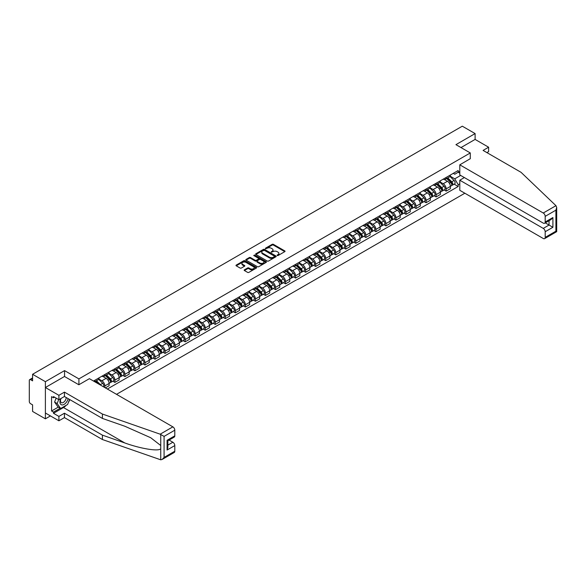 <?xml version="1.0" encoding="UTF-8"?>
<svg xmlns="http://www.w3.org/2000/svg" width="586" height="586" viewBox="0 0 586 586"><rect width="100%" height="100%" fill="white"/><g stroke="black" fill="none" stroke-linecap="round" stroke-linejoin="round"><path stroke-width="0.88" d="M277.193 255.525L278.072 255.525L284.789 251.65A0.894 0.513 0 0 0 285.045 251.284A0.894 0.513 0 0 0 284.789 250.918L273.413 244.355A0.894 0.513 0 0 0 272.153 244.355L265.443 248.23L265.443 248.742L267.194 248.237A2.857 1.648 0 0 1 271.237 248.237L272.182 248.786A2.857 1.648 0 0 1 273.025 249.951A2.857 1.648 0 0 1 272.182 251.123L271.318 252.134L273.069 251.628A2.857 1.648 0 0 1 277.112 251.628L278.057 252.178A2.857 1.648 0 0 1 278.899 253.342A2.857 1.648 0 0 1 278.057 254.514L277.193 255.525L277.193 255.013M244.428 269.809A0.894 0.513 0 0 0 244.164 270.175A0.894 0.513 0 0 0 244.428 270.542L247.614 272.38A0.894 0.513 0 0 0 248.874 272.38L256.331 268.08A0.894 0.513 0 0 0 256.595 267.714A0.894 0.513 0 0 0 256.331 267.348L244.963 260.785A0.894 0.513 0 0 0 243.695 260.785L236.246 265.084A0.894 0.513 0 0 0 235.982 265.451A0.894 0.513 0 0 0 236.246 265.817L240.099 268.044A0.894 0.513 0 0 0 241.359 268.044L244.552 266.198A0.894 0.513 0 0 0 244.816 265.832A0.894 0.513 0 0 0 244.552 265.473L242.641 264.367A2.388 1.377 0 0 1 241.937 263.392A2.388 1.377 0 0 1 243.417 262.118A2.388 1.377 0 0 1 246.017 262.418L253.504 266.74A2.388 1.377 0 0 1 254.207 267.714A2.388 1.377 0 0 1 252.727 268.989A2.388 1.377 0 0 1 250.127 268.688L248.874 267.97A0.894 0.513 0 0 0 247.614 267.97L244.428 269.809L244.428 270.542L247.614 268.71L247.614 267.97M78.912 378.893L64.563 370.608L45.386 381.676L32.582 374.286L462.303 126.188L475.107 133.579L455.937 144.654L470.287 152.939L78.912 378.893L78.912 384.724M267.26 261.041A0.894 0.513 0 0 0 268.52 261.041L275.977 256.734A0.894 0.513 0 0 0 276.233 256.368A0.894 0.513 0 0 0 275.977 256.009L264.608 249.446A0.894 0.513 0 0 0 263.341 249.446L255.892 253.745A0.894 0.513 0 0 0 255.628 254.112A0.894 0.513 0 0 0 255.892 254.478L267.26 261.041M253.958 255.657L266.139 262.411L258.697 266.711A0.894 0.513 0 0 1 257.437 266.711L246.069 260.147L249.255 258.316L249.255 257.576L246.069 259.415A0.894 0.513 0 0 0 245.805 259.781A0.894 0.513 0 0 0 246.069 260.147L246.069 259.415M249.255 258.316A0.894 0.513 0 0 1 250.522 258.316L250.522 257.576A0.894 0.513 0 0 0 249.255 257.576M250.522 257.576L255.13 260.235A0.894 0.513 0 0 0 256.397 260.235L258.507 259.012A0.894 0.513 0 0 0 258.77 258.653A0.894 0.513 0 0 0 258.507 258.287L253.709 255.511L254.595 255.005L266.154 261.678A0.894 0.513 0 0 1 266.418 262.045A0.894 0.513 0 0 1 266.154 262.403L266.154 261.678M45.386 381.676L45.386 418.829L32.582 411.438L32.582 404.86L30.589 403.71A1.817 1.047 -120 0 1 29.3 401.483L29.3 380.453A1.817 1.047 -120 0 1 29.674 379.618L32.582 377.941M116.526 394.327L464.845 193.226M45.386 418.829L50.44 415.913M32.582 374.286L32.582 380.863L30.589 379.713A1.817 1.047 -120 0 0 29.674 379.618M486.885 152.602L488.621 151.598L488.621 147.218L475.107 139.417L475.107 133.579M446.151 177.455A4.183 2.417 60 0 1 445.287 179.338L449.535 176.884A4.183 2.417 -120 0 0 450.4 175.009M440.123 181.968L443.192 183.733A4.183 2.417 60 0 1 446.151 188.86L450.4 186.414A4.183 2.417 -120 0 0 447.44 181.286L444.4 179.528M450.4 186.414L450.4 188.677L446.151 191.131L444.115 189.952M445.287 179.338A4.183 2.417 60 0 1 443.228 179.148M446.151 188.86L446.151 191.131M436.116 183.25A4.183 2.417 60 0 1 435.244 185.132L439.493 182.678A4.183 2.417 -120 0 0 440.364 180.803M434.08 195.746L436.116 196.925L440.364 194.471L440.364 192.208A4.183 2.417 -120 0 0 437.405 187.081L434.365 185.323M435.244 185.132A4.183 2.417 60 0 1 433.186 184.942M430.087 187.762L433.157 189.534A4.183 2.417 60 0 1 436.116 194.662L436.116 196.925M426.073 189.051A4.183 2.417 60 0 1 425.209 190.926L429.457 188.472A4.183 2.417 -120 0 0 430.322 186.597M424.037 201.547L426.073 202.719L430.322 200.266L430.322 198.002A4.183 2.417 -120 0 0 427.362 192.875L424.323 191.124M425.209 190.926A4.183 2.417 60 0 1 423.151 190.736M420.052 193.556L423.114 195.328A4.183 2.417 60 0 1 426.073 200.456L426.073 202.719M416.038 194.845A4.183 2.417 60 0 1 415.174 196.72L419.415 194.274A4.183 2.417 -120 0 0 420.287 192.391M414.002 207.341L416.038 208.513L420.287 206.067L420.287 203.796A4.183 2.417 -120 0 0 417.327 198.669L414.287 196.918M415.174 196.72A4.183 2.417 60 0 1 413.108 196.537M410.01 199.35L413.079 201.123A4.183 2.417 60 0 1 416.038 206.25L416.038 208.513M405.995 200.639A4.183 2.417 60 0 1 405.131 202.522L409.38 200.068A4.183 2.417 -120 0 0 410.244 198.185M403.966 213.136L406.003 214.315L410.244 211.861L410.244 209.59A4.183 2.417 -120 0 0 407.285 204.47L404.245 202.712M405.131 202.522A4.183 2.417 60 0 1 403.073 202.331M399.974 205.151L403.036 206.917A4.183 2.417 60 0 1 406.003 212.044L406.003 214.315M395.96 206.433A4.183 2.417 60 0 1 395.096 208.316L399.344 205.862A4.183 2.417 -120 0 0 400.209 203.987M393.924 218.93L395.96 220.109L400.209 217.655L400.209 215.392A4.183 2.417 -120 0 0 397.249 210.264L394.21 208.506M395.096 208.316A4.183 2.417 60 0 1 393.03 208.125M389.932 210.945L393.001 212.711A4.183 2.417 60 0 1 395.96 217.838L395.96 220.109M385.925 212.235A4.183 2.417 60 0 1 385.053 214.11L389.302 211.656A4.183 2.417 -120 0 0 390.166 209.781M383.889 224.731L385.925 225.903L390.166 223.449L390.166 221.186A4.183 2.417 -120 0 0 387.207 216.058L384.167 214.3M385.053 214.11A4.183 2.417 60 0 1 382.995 213.919M379.896 216.739L382.966 218.512A4.183 2.417 60 0 1 385.925 223.64L385.925 225.903M375.882 218.029A4.183 2.417 60 0 1 375.018 219.904L379.267 217.457A4.183 2.417 -120 0 0 380.131 215.575M373.846 230.525L375.882 231.697L380.131 229.243L380.131 226.98A4.183 2.417 -120 0 0 377.172 221.852L374.132 220.102M375.018 219.904A4.183 2.417 60 0 1 372.96 219.721M369.854 222.534L372.923 224.306A4.183 2.417 60 0 1 375.882 229.434L375.882 231.697M365.847 223.823A4.183 2.417 60 0 1 364.975 225.705L369.224 223.251A4.183 2.417 -120 0 0 370.096 221.369M363.811 236.319L365.847 237.491L370.096 235.045L370.096 232.774A4.183 2.417 -120 0 0 367.129 227.646L364.089 225.896M364.975 225.705A4.183 2.417 60 0 1 362.917 225.515M359.819 228.328L362.888 230.1A4.183 2.417 60 0 1 365.847 235.228L365.847 237.491M355.805 229.617A4.183 2.417 60 0 1 354.94 231.499L359.189 229.045A4.183 2.417 -120 0 0 360.053 227.163M353.768 242.113L355.805 243.293L360.053 240.839L360.053 238.575A4.183 2.417 -120 0 0 357.094 233.448L354.054 231.69M354.94 231.499A4.183 2.417 60 0 1 352.882 231.309M349.776 234.129L352.845 235.894A4.183 2.417 60 0 1 355.805 241.022L355.805 243.293M345.769 235.411A4.183 2.417 60 0 1 344.905 237.293L349.146 234.84A4.183 2.417 -120 0 0 350.018 232.964M343.733 247.907L345.769 249.087L350.018 246.633L350.018 244.369A4.183 2.417 -120 0 0 347.059 239.242L344.019 237.484M344.905 237.293A4.183 2.417 60 0 1 342.839 237.103M339.741 239.923L342.81 241.696A4.183 2.417 60 0 1 345.769 246.816L345.769 249.087M335.727 241.212A4.183 2.417 60 0 1 334.862 243.087L339.111 240.634A4.183 2.417 -120 0 0 339.975 238.758M333.69 253.709L335.727 254.881L339.975 252.427L339.975 250.163A4.183 2.417 -120 0 0 337.016 245.036L333.976 243.278M334.862 243.087A4.183 2.417 60 0 1 332.804 242.897M329.706 245.717L332.767 247.49A4.183 2.417 60 0 1 335.727 252.617L335.727 254.881M325.691 247.006A4.183 2.417 60 0 1 324.827 248.882L329.068 246.435A4.183 2.417 -120 0 0 329.94 244.552M323.655 259.503L325.691 260.675L329.94 258.228L329.94 255.957A4.183 2.417 -120 0 0 326.981 250.83L323.941 249.079M324.827 248.882A4.183 2.417 60 0 1 322.761 248.698M319.663 251.511L322.732 253.284A4.183 2.417 60 0 1 325.691 258.411L325.691 260.675M315.656 252.8A4.183 2.417 60 0 1 314.785 254.683L319.033 252.229A4.183 2.417 -120 0 0 319.897 250.347M313.62 265.297L315.656 266.476L319.897 264.022L319.897 261.752A4.183 2.417 -120 0 0 316.938 256.624L313.898 254.873M314.785 254.683A4.183 2.417 60 0 1 312.726 254.492M309.628 257.305L312.69 259.078A4.183 2.417 60 0 1 315.656 264.205L315.656 266.476M305.614 258.594A4.183 2.417 60 0 1 304.749 260.477L308.998 258.023A4.183 2.417 -120 0 0 309.862 256.148M303.577 271.091L305.614 272.27L309.862 269.816L309.862 267.553A4.183 2.417 -120 0 0 306.903 262.425L303.863 260.667M304.749 260.477A4.183 2.417 60 0 1 302.684 260.287M299.585 263.107L302.654 264.872A4.183 2.417 60 0 1 305.614 270L305.614 272.27M295.578 264.389A4.183 2.417 60 0 1 294.707 266.271L298.955 263.817A4.183 2.417 -120 0 0 299.82 261.942M293.542 276.885L295.578 278.064L299.827 275.61L299.827 273.347A4.183 2.417 -120 0 0 296.86 268.22L293.82 266.462M294.707 266.271A4.183 2.417 60 0 1 292.648 266.081M289.55 268.901L292.619 270.673A4.183 2.417 60 0 1 295.578 275.801L295.578 278.064M285.536 270.19A4.183 2.417 60 0 1 284.671 272.065L288.92 269.611A4.183 2.417 -120 0 0 289.784 267.736M283.499 282.686L285.536 283.858L289.784 281.405L289.784 279.141A4.183 2.417 -120 0 0 286.825 274.014L283.785 272.263M284.671 272.065A4.183 2.417 60 0 1 282.613 271.875M279.507 274.695L282.577 276.467A4.183 2.417 60 0 1 285.536 281.595L285.536 283.858M275.501 275.984A4.183 2.417 60 0 1 274.629 277.859L278.877 275.413A4.183 2.417 -120 0 0 279.749 273.53M273.464 288.48L275.501 289.652L279.749 287.206L279.749 284.935A4.183 2.417 -120 0 0 276.79 279.808L273.75 278.057M274.629 277.859A4.183 2.417 60 0 1 272.571 277.676M269.472 280.489L272.541 282.262A4.183 2.417 60 0 1 275.501 287.389L275.501 289.652M265.458 281.778A4.183 2.417 60 0 1 264.594 283.661L268.842 281.207A4.183 2.417 -120 0 0 269.707 279.324M263.422 294.275L265.458 295.454L269.707 293L269.707 290.729A4.183 2.417 -120 0 0 266.747 285.609L263.707 283.851M264.594 283.661A4.183 2.417 60 0 1 262.535 283.47M259.437 286.29L262.499 288.056A4.183 2.417 60 0 1 265.458 293.183L265.458 295.454M255.423 287.572A4.183 2.417 60 0 1 254.558 289.455L258.8 287.001A4.183 2.417 -120 0 0 259.671 285.126M253.386 300.069L255.423 301.248L259.671 298.794L259.671 296.531A4.183 2.417 -120 0 0 256.712 291.403L253.672 289.645M254.558 289.455A4.183 2.417 60 0 1 252.493 289.264M249.394 292.084L252.463 293.85A4.183 2.417 60 0 1 255.423 298.977L255.423 301.248M245.388 293.374A4.183 2.417 60 0 1 244.516 295.249L248.764 292.795A4.183 2.417 -120 0 0 249.629 290.92M243.351 305.87L245.388 307.042L249.629 304.588L249.629 302.325A4.183 2.417 -120 0 0 246.669 297.197L243.63 295.439M244.516 295.249A4.183 2.417 60 0 1 242.458 295.058M239.359 297.878L242.421 299.651A4.183 2.417 60 0 1 245.388 304.779L245.388 307.042M235.345 299.168A4.183 2.417 60 0 1 234.481 301.043L238.729 298.596A4.183 2.417 -120 0 0 239.593 296.714M233.309 311.664L235.345 312.836L239.593 310.382L239.593 308.119A4.183 2.417 -120 0 0 236.634 302.991L233.594 301.241M234.481 301.043A4.183 2.417 60 0 1 232.415 300.86M229.316 303.673L232.386 305.445A4.183 2.417 60 0 1 235.345 310.573L235.345 312.836M225.31 304.962A4.183 2.417 60 0 1 224.438 306.844L228.686 304.39A4.183 2.417 -120 0 0 229.551 302.508M223.273 317.458L225.31 318.63L229.551 316.184L229.551 313.913A4.183 2.417 -120 0 0 226.592 308.785L223.552 307.035M224.438 306.844A4.183 2.417 60 0 1 222.38 306.654M219.281 309.467L222.35 311.239A4.183 2.417 60 0 1 225.31 316.367L225.31 318.63M215.267 310.756A4.183 2.417 60 0 1 214.403 312.638L218.651 310.184A4.183 2.417 -120 0 0 219.516 308.302M213.231 323.252L215.267 324.432L219.516 321.978L219.516 319.714A4.183 2.417 -120 0 0 216.556 314.587L213.516 312.829M214.403 312.638A4.183 2.417 60 0 1 212.344 312.448M209.239 315.268L212.308 317.033A4.183 2.417 60 0 1 215.267 322.161L215.267 324.432M205.232 316.55A4.183 2.417 60 0 1 204.36 318.432L208.609 315.979A4.183 2.417 -120 0 0 209.48 314.103M203.195 329.046L205.232 330.226L209.48 327.772L209.48 325.508A4.183 2.417 -120 0 0 206.514 320.381L203.474 318.623M204.36 318.432A4.183 2.417 60 0 1 202.302 318.242M199.203 321.062L202.273 322.835A4.183 2.417 60 0 1 205.232 327.955L205.232 330.226M195.189 322.351A4.183 2.417 60 0 1 194.325 324.226L198.573 321.773A4.183 2.417 -120 0 0 199.438 319.897M193.153 334.848L195.189 336.02L199.438 333.566L199.438 331.302A4.183 2.417 -120 0 0 196.478 326.175L193.439 324.417M194.325 324.226A4.183 2.417 60 0 1 192.267 324.036M189.161 326.856L192.23 328.629A4.183 2.417 60 0 1 195.189 333.756L195.189 336.02M185.154 328.145A4.183 2.417 60 0 1 184.29 330.021L188.531 327.574A4.183 2.417 -120 0 0 189.403 325.691M183.118 340.642L185.154 341.814L189.403 339.367L189.403 337.096A4.183 2.417 -120 0 0 186.443 331.969L183.403 330.218M184.29 330.021A4.183 2.417 60 0 1 182.224 329.837M179.126 332.65L182.195 334.423A4.183 2.417 60 0 1 185.154 339.55L185.154 341.814M175.111 333.939A4.183 2.417 60 0 1 174.247 335.822L178.496 333.368A4.183 2.417 -120 0 0 179.36 331.486M173.075 346.436L175.111 347.615L179.36 345.161L179.36 342.891A4.183 2.417 -120 0 0 176.401 337.763L173.361 336.012M174.247 335.822A4.183 2.417 60 0 1 172.189 335.632M169.09 338.444L172.152 340.217A4.183 2.417 60 0 1 175.111 345.344L175.111 347.615M165.076 339.734A4.183 2.417 60 0 1 164.212 341.616L168.453 339.162A4.183 2.417 -120 0 0 169.325 337.287M163.04 352.23L165.076 353.409L169.325 350.955L169.325 348.692A4.183 2.417 -120 0 0 166.365 343.564L163.326 341.806M164.212 341.616A4.183 2.417 60 0 1 162.146 341.426M159.048 344.246L162.117 346.011A4.183 2.417 60 0 1 165.076 351.139L165.076 353.409M155.041 345.528A4.183 2.417 60 0 1 154.169 347.41L158.418 344.956A4.183 2.417 -120 0 0 159.282 343.081M153.005 358.024L155.041 359.203L159.282 356.749L159.282 354.486A4.183 2.417 -120 0 0 156.323 349.359L153.283 347.601M154.169 347.41A4.183 2.417 60 0 1 152.111 347.22M149.012 350.04L152.074 351.812A4.183 2.417 60 0 1 155.041 356.94L155.041 359.203M144.998 351.329A4.183 2.417 60 0 1 144.134 353.204L148.383 350.75A4.183 2.417 -120 0 0 149.247 348.875M142.962 363.825L144.998 364.997L149.247 362.544L149.247 360.28A4.183 2.417 -120 0 0 146.288 355.153L143.248 353.402M144.134 353.204A4.183 2.417 60 0 1 142.068 353.014M138.97 355.834L142.039 357.607A4.183 2.417 60 0 1 144.998 362.734L144.998 364.997M134.963 357.123A4.183 2.417 60 0 1 134.091 358.998L138.34 356.552A4.183 2.417 -120 0 0 139.212 354.669M132.927 369.62L134.963 370.791L139.212 368.345L139.212 366.074A4.183 2.417 -120 0 0 136.245 360.947L133.205 359.196M134.091 358.998A4.183 2.417 60 0 1 132.033 358.815M128.935 361.628L132.004 363.401A4.183 2.417 60 0 1 134.963 368.528L134.963 370.791M124.921 362.917A4.183 2.417 60 0 1 124.056 364.8L128.305 362.346A4.183 2.417 -120 0 0 129.169 360.463M122.884 375.414L124.921 376.593L129.169 374.139L129.169 371.868A4.183 2.417 -120 0 0 126.21 366.748L123.17 364.99M124.056 364.8A4.183 2.417 60 0 1 121.998 364.609M118.892 367.429L121.961 369.195A4.183 2.417 60 0 1 124.921 374.322L124.921 376.593M114.885 368.711A4.183 2.417 60 0 1 114.014 370.594L118.262 368.14A4.183 2.417 -120 0 0 119.134 366.265M112.849 381.208L114.885 382.387L119.134 379.933L119.134 377.67A4.183 2.417 -120 0 0 116.175 372.542L113.135 370.784M114.014 370.594A4.183 2.417 60 0 1 111.955 370.403M108.857 373.223L111.926 374.989A4.183 2.417 60 0 1 114.885 380.116L114.885 382.387M104.843 374.513A4.183 2.417 60 0 1 103.978 376.388L108.227 373.934A4.183 2.417 -120 0 0 109.091 372.059M105.363 387.881L109.091 385.727L109.091 383.464A4.183 2.417 -120 0 0 106.132 378.336L103.092 376.578M103.978 376.388A4.183 2.417 60 0 1 101.92 376.197M98.822 379.017L101.883 380.79A4.183 2.417 60 0 1 104.843 385.918L104.843 387.588M94.712 381.735L98.184 379.735A4.183 2.417 -120 0 0 99.056 377.853M94.807 380.307A4.183 2.417 60 0 1 94.5 381.611M459.798 173.185L458.186 172.255L454.773 174.225L453.264 173.353M450.165 176.166L454.773 178.833L460.662 175.434M459.798 183.814L458.186 184.737L454.773 178.833M107.355 389.038L458.186 186.487L458.186 184.737M459.798 171.324L458.186 172.255L458.186 170.511L93.518 381.047M470.287 152.939L470.287 158.769M64.563 370.608L64.563 376.512M454.157 184.158L458.186 186.487M277.442 255.613L278.057 255.254A2.857 1.648 0 0 0 278.899 254.09L278.899 253.342M273.025 249.951L273.025 250.698A2.857 1.648 0 0 1 272.182 251.863L271.567 252.222M284.774 251.658L273.413 245.102A0.894 0.513 0 0 0 272.153 245.102L265.692 248.83M275.977 256.009L275.977 256.734L264.608 250.185A0.894 0.513 0 0 0 263.341 250.185L255.899 254.485L255.892 253.745M274.395 256.624L274.395 256.119L264.418 250.354L262.616 250.881A2.857 1.648 0 0 0 261.781 252.053A2.857 1.648 0 0 0 262.616 253.218L269.435 257.159A2.857 1.648 0 0 0 273.479 257.159L274.395 256.624L274.395 257.371L274.578 256.368M261.781 252.053L261.781 252.793A2.857 1.648 0 0 0 262.616 253.958L262.616 253.218M274.395 257.371L273.479 257.899A2.857 1.648 0 0 1 269.435 257.899L262.616 253.958M250.522 258.316L255.13 260.982A0.894 0.513 0 0 0 256.397 260.982L258.507 259.759A0.894 0.513 0 0 0 258.77 259.393L258.77 258.653M259.913 262.997A2.388 1.377 0 0 0 262.521 263.297A2.388 1.377 0 0 0 263.993 262.023A2.388 1.377 0 0 0 263.297 261.048L260.66 259.525A0.894 0.513 0 0 0 259.393 259.525L257.276 260.748A0.894 0.513 0 0 0 257.02 261.114A0.894 0.513 0 0 0 257.276 261.473L259.913 262.997L259.913 263.744A2.388 1.377 0 0 0 262.521 264.044A2.388 1.377 0 0 0 263.993 262.77L263.993 262.023M257.02 261.114L257.02 261.854A0.894 0.513 0 0 0 257.276 262.22L257.276 261.473M259.913 263.744L257.276 262.22M254.207 267.714L254.207 268.454A2.388 1.377 0 0 1 252.727 269.728A2.388 1.377 0 0 1 250.127 269.428L248.874 268.71A0.894 0.513 0 0 0 247.614 268.71M241.937 263.392L241.937 264.132A2.388 1.377 0 0 0 242.641 265.106L242.641 264.367M244.552 265.473L244.552 266.198L242.641 265.106M256.316 268.08L244.963 261.524A0.894 0.513 0 0 0 243.695 261.524L236.261 265.824M446.693 178.525L450.649 182.429A2.278 1.311 60 0 1 451.249 185.835L450.4 186.326M447.484 179.301L449.162 180.268M447.133 178.269L451.462 182.546A1.091 0.63 60 0 1 451.747 184.18A1.091 0.63 60 0 1 451.652 184.216M447.785 177.895L451.74 181.792A2.278 1.311 60 0 1 452.341 185.205A2.278 1.311 60 0 1 451.652 185.279M449.997 176.452L454.055 180.459A2.278 1.311 60 0 1 454.655 183.865L452.341 185.205M436.658 184.319L440.606 188.223A2.278 1.311 60 0 1 441.207 191.629L440.364 192.12M437.442 185.095L439.119 186.062M437.09 184.07L441.426 188.34A1.091 0.63 60 0 1 441.712 189.974A1.091 0.63 60 0 1 441.61 190.018M437.749 183.689L441.705 187.586A2.278 1.311 60 0 1 442.305 190.999A2.278 1.311 60 0 1 441.617 191.073M439.961 182.246L444.02 186.253A2.278 1.311 60 0 1 444.62 189.666L442.305 190.999M426.615 190.113L430.571 194.017A2.278 1.311 60 0 1 431.171 197.431L430.322 197.914M427.406 190.897L429.084 191.864M427.055 189.864L431.384 194.134A1.091 0.63 60 0 1 431.677 195.768A1.091 0.63 60 0 1 431.574 195.812M427.707 189.483L431.662 193.387A2.278 1.311 60 0 1 432.263 196.793A2.278 1.311 60 0 1 431.574 196.867M429.926 188.047L433.984 192.047A2.278 1.311 60 0 1 434.585 195.46L432.263 196.793M555.96 205.679L556.7 207.481L555.902 210.169L545.185 216.359A2.732 1.575 -120 0 0 543.259 213.011L555.96 205.679L521.057 172.328L483.091 150.412L488.621 147.218M464.361 177.565L459.798 180.21L459.798 190.311L543.259 238.495A2.732 1.575 -120 0 0 544.621 238.634A2.732 1.575 -120 0 0 545.185 237.381L545.185 231.734A2.732 1.575 -120 0 0 543.259 228.394L549.045 225.046L552.906 227.28L545.185 231.734M459.798 180.21L543.259 228.394M470.287 158.696L459.798 164.827L459.798 174.928L543.259 223.12A2.732 1.575 -120 0 0 544.621 223.251A2.732 1.575 -120 0 0 545.185 221.999L545.185 216.359M459.798 164.827L543.259 213.011M475.107 139.417L460.984 147.569M545.28 222.87L549.045 225.046L549.045 220.695M545.185 221.999L552.906 217.545L550.979 219.582L544.621 223.251M545.185 237.381L555.902 231.199L556.304 231.433M66.306 405.234A10.24 5.911 -60 0 1 63.471 407.534L53.494 413.298L58.9 416.419L64.438 413.218L102.404 435.142L102.404 439.522L160.74 459.812L162.146 459.453L164.08 457.41L174.796 451.227A2.732 1.575 60 0 1 174.225 452.48L162.146 459.453M102.404 435.142L124.84 442.972C140.779 448.759 158.638 451.638 160.74 448.751L160.74 445.514L150.712 437.727L124.84 426.249L102.404 418.426L64.438 396.502L58.9 399.696L53.494 396.575L53.494 397.769L51.568 396.649L51.568 410.991L53.494 412.105L60.19 408.244M58.9 416.419L58.9 420.799L45.386 412.998L45.386 387.514L64.497 376.476L78.846 384.76L89.402 378.673L172.863 426.857A2.732 1.575 60 0 1 174.796 430.197L174.796 435.845A2.732 1.575 60 0 1 174.225 437.097L167.874 440.767L167.874 447.345L167.069 450.041L167.069 440.306C168.116 440.906 168.116 440.906 167.069 440.306L174.796 435.845M64.438 413.218L64.438 417.606L58.9 420.799M102.404 439.522L64.438 417.606M174.796 430.197L164.08 436.387L160.161 434.189L102.404 414.038L64.438 392.122L58.9 395.316L58.9 399.696M58.9 395.316L45.386 387.514M53.494 413.298L53.494 412.105M64.438 392.122L64.438 396.502M102.404 414.038L102.404 418.426M167.874 445.118L172.863 442.24A2.732 1.575 60 0 1 174.796 445.58L174.796 451.227M172.863 442.24L169.09 440.064M69.793 399.593A10.24 5.911 -60 0 1 68.342 402.553M54.527 397.169L53.494 397.769M51.568 410.991L58.256 407.131M60.746 398.634A5.919 3.413 120 0 0 59.933 401.967A5.919 3.413 120 0 0 63.5 404.677A5.919 3.413 120 0 0 68.115 398.627M61.061 398.451A4.051 2.337 120 0 0 60.49 400.765A4.051 2.337 120 0 0 61.325 402.619A4.051 2.337 120 0 0 64.416 401.564A4.051 2.337 120 0 0 66.211 397.528M69.544 399.454L67.588 404.494L60.636 408.501L58.065 407.014L54.593 402.077L56.131 398.099M60.636 408.501L57.164 403.564L58.71 399.586M54.593 402.077L57.164 403.564M416.58 195.914L420.536 199.811A2.278 1.311 60 0 1 421.136 203.225L420.287 203.716M417.364 196.691L419.041 197.658M417.02 195.658L421.349 199.929A1.091 0.63 60 0 1 421.634 201.569A1.091 0.63 60 0 1 421.539 201.606M417.672 195.277L421.627 199.181A2.278 1.311 60 0 1 422.228 202.595A2.278 1.311 60 0 1 421.539 202.668M419.884 193.841L423.942 197.841A2.278 1.311 60 0 1 424.542 201.254L422.228 202.595M406.538 201.709L410.493 205.605A2.278 1.311 60 0 1 411.094 209.019L410.244 209.51M407.329 202.485L409.006 203.452M406.977 201.452L411.306 205.723A1.091 0.63 60 0 1 411.599 207.363A1.091 0.63 60 0 1 411.497 207.4M407.636 201.079L411.584 204.975A2.278 1.311 60 0 1 412.185 208.389A2.278 1.311 60 0 1 411.504 208.462M409.848 199.636L413.906 203.642A2.278 1.311 60 0 1 414.507 207.048L412.185 208.389M396.502 207.503L400.458 211.407A2.278 1.311 60 0 1 401.058 214.813L400.209 215.304M397.293 208.279L398.963 209.246M396.942 207.246L401.271 211.524A1.091 0.63 60 0 1 401.557 213.157A1.091 0.63 60 0 1 401.461 213.201M397.594 206.873L401.549 210.77A2.278 1.311 60 0 1 402.15 214.183A2.278 1.311 60 0 1 401.461 214.256M399.806 205.43L403.864 209.436A2.278 1.311 60 0 1 404.465 212.843L402.15 214.183M386.46 213.297L390.415 217.201A2.278 1.311 60 0 1 391.016 220.607L390.166 221.098M387.251 214.073L388.928 215.047M386.899 213.048L391.228 217.318A1.091 0.63 60 0 1 391.521 218.952A1.091 0.63 60 0 1 391.419 218.996M387.558 212.667L391.514 216.571A2.278 1.311 60 0 1 392.115 219.977A2.278 1.311 60 0 1 391.426 220.05M389.771 211.224L393.829 215.23A2.278 1.311 60 0 1 394.429 218.644L392.115 219.977M376.424 219.091L380.38 222.995A2.278 1.311 60 0 1 380.981 226.408L380.131 226.899M377.216 219.875L378.886 220.841M376.864 218.842L381.193 223.112A1.091 0.63 60 0 1 381.479 224.753A1.091 0.63 60 0 1 381.383 224.79M377.516 218.461L381.471 222.365A2.278 1.311 60 0 1 382.072 225.771A2.278 1.311 60 0 1 381.383 225.844M379.728 217.025L383.786 221.025A2.278 1.311 60 0 1 384.387 224.438L382.072 225.771M366.389 224.892L370.337 228.789A2.278 1.311 60 0 1 370.938 232.203L370.088 232.693M367.173 225.669L368.85 226.636M366.821 224.636L371.158 228.906A1.091 0.63 60 0 1 371.443 230.547A1.091 0.63 60 0 1 371.341 230.584M367.481 224.255L371.436 228.159A2.278 1.311 60 0 1 372.037 231.573A2.278 1.311 60 0 1 371.348 231.646M369.693 222.819L373.751 226.819A2.278 1.311 60 0 1 374.351 230.232L372.037 231.573M356.347 230.686L360.302 234.583A2.278 1.311 60 0 1 360.903 237.997L360.053 238.487M357.138 231.463L358.815 232.43M356.786 230.43L361.115 234.7A1.091 0.63 60 0 1 361.401 236.341A1.091 0.63 60 0 1 361.306 236.378M357.438 230.056L361.394 233.953A2.278 1.311 60 0 1 361.994 237.367A2.278 1.311 60 0 1 361.306 237.44M359.658 228.613L363.716 232.62A2.278 1.311 60 0 1 364.309 236.026L361.994 237.367M346.311 236.48L350.267 240.385A2.278 1.311 60 0 1 350.86 243.791L350.018 244.281M347.095 237.257L348.773 238.224M346.751 236.224L351.08 240.502A1.091 0.63 60 0 1 351.366 242.135A1.091 0.63 60 0 1 351.263 242.179M347.403 235.85L351.358 239.747A2.278 1.311 60 0 1 351.959 243.161A2.278 1.311 60 0 1 351.27 243.234M349.615 234.407L353.673 238.414A2.278 1.311 60 0 1 354.274 241.82L351.959 243.161M336.269 242.274L340.224 246.179A2.278 1.311 60 0 1 340.825 249.592L339.975 250.076M337.06 243.051L338.737 244.025M336.708 242.025L341.037 246.296A1.091 0.63 60 0 1 341.33 247.929A1.091 0.63 60 0 1 341.228 247.973M337.368 241.644L341.316 245.549A2.278 1.311 60 0 1 341.916 248.955A2.278 1.311 60 0 1 341.235 249.028M339.58 240.201L343.638 244.208A2.278 1.311 60 0 1 344.238 247.622L341.916 248.955M326.234 248.068L330.189 251.973A2.278 1.311 60 0 1 330.79 255.386L329.94 255.877M327.017 248.852L328.695 249.819M326.673 247.819L331.002 252.09A1.091 0.63 60 0 1 331.288 253.731A1.091 0.63 60 0 1 331.193 253.767M327.325 247.439L331.28 251.343A2.278 1.311 60 0 1 331.881 254.756A2.278 1.311 60 0 1 331.193 254.822M329.537 246.003L333.595 250.002A2.278 1.311 60 0 1 334.196 253.416L331.881 254.756M316.191 253.87L320.146 257.767A2.278 1.311 60 0 1 320.747 261.18L319.897 261.671M316.982 254.646L318.659 255.613M316.63 253.613L320.96 257.884A1.091 0.63 60 0 1 321.253 259.525A1.091 0.63 60 0 1 321.15 259.561M317.29 253.233L321.245 257.137A2.278 1.311 60 0 1 321.839 260.55A2.278 1.311 60 0 1 321.157 260.624M319.502 251.797L323.56 255.796A2.278 1.311 60 0 1 324.161 259.21L321.839 260.55M306.156 259.664L310.111 263.568A2.278 1.311 60 0 1 310.712 266.974L309.862 267.465M306.947 260.44L308.617 261.407M306.595 259.408L310.924 263.685A1.091 0.63 60 0 1 311.21 265.319A1.091 0.63 60 0 1 311.115 265.355M307.247 259.034L311.203 262.931A2.278 1.311 60 0 1 311.803 266.344A2.278 1.311 60 0 1 311.115 266.418M309.459 257.591L313.517 261.598A2.278 1.311 60 0 1 314.118 265.004L311.803 266.344M296.113 265.458L300.069 269.362A2.278 1.311 60 0 1 300.669 272.768L299.82 273.259M296.904 266.234L298.582 267.201M296.553 265.209L300.889 269.479A1.091 0.63 60 0 1 301.175 271.113A1.091 0.63 60 0 1 301.072 271.157M297.212 264.828L301.167 268.725A2.278 1.311 60 0 1 301.768 272.138A2.278 1.311 60 0 1 301.079 272.212M299.424 263.385L303.482 267.392A2.278 1.311 60 0 1 304.083 270.805L301.768 272.138M286.078 271.252L290.033 275.156A2.278 1.311 60 0 1 290.634 278.57L289.784 279.053M286.869 272.036L288.546 273.003M286.517 271.003L290.846 275.274A1.091 0.63 60 0 1 291.132 276.907A1.091 0.63 60 0 1 291.037 276.951M287.169 270.622L291.125 274.526A2.278 1.311 60 0 1 291.725 277.932A2.278 1.311 60 0 1 291.037 278.006M289.381 269.186L293.447 273.186A2.278 1.311 60 0 1 294.04 276.599L291.725 277.932M276.043 277.053L279.991 280.95A2.278 1.311 60 0 1 280.591 284.364L279.749 284.855M276.826 277.83L278.504 278.797M276.475 276.797L280.811 281.068A1.091 0.63 60 0 1 281.097 282.708A1.091 0.63 60 0 1 280.994 282.745M277.134 276.416L281.09 280.32A2.278 1.311 60 0 1 281.69 283.734A2.278 1.311 60 0 1 281.002 283.807M279.346 274.981L283.404 278.98A2.278 1.311 60 0 1 284.005 282.393L281.69 283.734M266 282.848L269.956 286.744A2.278 1.311 60 0 1 270.556 290.158L269.707 290.649M266.791 283.624L268.469 284.591M266.44 282.591L270.769 286.862A1.091 0.63 60 0 1 271.062 288.502A1.091 0.63 60 0 1 270.959 288.539M267.091 282.218L271.047 286.115A2.278 1.311 60 0 1 271.648 289.528A2.278 1.311 60 0 1 270.966 289.601M269.311 280.775L273.369 284.781A2.278 1.311 60 0 1 273.97 288.187L271.648 289.528M255.965 288.642L259.92 292.546A2.278 1.311 60 0 1 260.521 295.952L259.671 296.443M256.749 289.418L258.426 290.385M256.404 288.385L260.733 292.663A1.091 0.63 60 0 1 261.019 294.297A1.091 0.63 60 0 1 260.924 294.34M257.056 288.012L261.012 291.909A2.278 1.311 60 0 1 261.612 295.322A2.278 1.311 60 0 1 260.924 295.395M259.268 286.569L263.326 290.575A2.278 1.311 60 0 1 263.927 293.982L261.612 295.322M245.922 294.436L249.878 298.34A2.278 1.311 60 0 1 250.478 301.746L249.629 302.237M246.713 295.212L248.391 296.186M246.362 294.187L250.691 298.457A1.091 0.63 60 0 1 250.984 300.091A1.091 0.63 60 0 1 250.881 300.135M247.021 293.806L250.976 297.71A2.278 1.311 60 0 1 251.57 301.116A2.278 1.311 60 0 1 250.889 301.189M249.233 292.363L253.291 296.37A2.278 1.311 60 0 1 253.892 299.783L251.57 301.116M235.887 300.23L239.842 304.134A2.278 1.311 60 0 1 240.443 307.547L239.593 308.038M236.678 301.014L238.348 301.98M236.326 299.981L240.656 304.251A1.091 0.63 60 0 1 240.941 305.892A1.091 0.63 60 0 1 240.846 305.929M236.978 299.6L240.934 303.504A2.278 1.311 60 0 1 241.535 306.91A2.278 1.311 60 0 1 240.846 306.983M239.191 298.164L243.249 302.164A2.278 1.311 60 0 1 243.849 305.577L241.535 306.91M225.844 306.031L229.8 309.928A2.278 1.311 60 0 1 230.401 313.342L229.551 313.832M226.636 306.808L228.313 307.775M226.284 305.775L230.613 310.045A1.091 0.63 60 0 1 230.906 311.686A1.091 0.63 60 0 1 230.803 311.723M226.943 305.394L230.899 309.298A2.278 1.311 60 0 1 231.499 312.712A2.278 1.311 60 0 1 230.811 312.785M229.155 303.958L233.213 307.958A2.278 1.311 60 0 1 233.814 311.371L231.499 312.712M215.809 311.825L219.765 315.722A2.278 1.311 60 0 1 220.365 319.136L219.516 319.626M216.6 312.602L218.27 313.569M216.249 311.569L220.578 315.839A1.091 0.63 60 0 1 220.863 317.48A1.091 0.63 60 0 1 220.768 317.517M216.901 311.195L220.856 315.092A2.278 1.311 60 0 1 221.457 318.506A2.278 1.311 60 0 1 220.768 318.579M219.113 309.752L223.171 313.759A2.278 1.311 60 0 1 223.771 317.165L221.457 318.506M205.774 317.619L209.722 321.524A2.278 1.311 60 0 1 210.323 324.93L209.473 325.42M206.558 318.396L208.235 319.363M206.206 317.363L210.542 321.641A1.091 0.63 60 0 1 210.828 323.274A1.091 0.63 60 0 1 210.726 323.318M206.865 316.989L210.821 320.886A2.278 1.311 60 0 1 211.421 324.3A2.278 1.311 60 0 1 210.733 324.373M209.077 315.546L213.136 319.553A2.278 1.311 60 0 1 213.736 322.959L211.421 324.3M195.731 323.413L199.687 327.318A2.278 1.311 60 0 1 200.287 330.731L199.438 331.215M196.522 324.19L198.2 325.164M196.171 323.164L200.5 327.435A1.091 0.63 60 0 1 200.786 329.068A1.091 0.63 60 0 1 200.69 329.112M196.823 322.783L200.778 326.688A2.278 1.311 60 0 1 201.379 330.094A2.278 1.311 60 0 1 200.69 330.167M199.042 321.34L203.1 325.347A2.278 1.311 60 0 1 203.701 328.761L201.379 330.094M185.696 329.207L189.652 333.112A2.278 1.311 60 0 1 190.245 336.525L189.403 337.016M186.48 329.991L188.157 330.958M186.136 328.958L190.465 333.229A1.091 0.63 60 0 1 190.75 334.87A1.091 0.63 60 0 1 190.648 334.906M186.788 328.578L190.743 332.482A2.278 1.311 60 0 1 191.344 335.895A2.278 1.311 60 0 1 190.655 335.961M189 327.142L193.058 331.141A2.278 1.311 60 0 1 193.658 334.555L191.344 335.895M175.654 335.009L179.609 338.906A2.278 1.311 60 0 1 180.21 342.319L179.36 342.81M176.445 335.785L178.122 336.752M176.093 334.752L180.422 339.023A1.091 0.63 60 0 1 180.715 340.664A1.091 0.63 60 0 1 180.613 340.7M176.752 334.372L180.7 338.276A2.278 1.311 60 0 1 181.301 341.689A2.278 1.311 60 0 1 180.62 341.763M178.964 332.936L183.022 336.935A2.278 1.311 60 0 1 183.623 340.349L181.301 341.689M165.618 340.803L169.574 344.707A2.278 1.311 60 0 1 170.174 348.113L169.325 348.604M166.402 341.579L168.079 342.546M166.058 340.547L170.387 344.824A1.091 0.63 60 0 1 170.673 346.458A1.091 0.63 60 0 1 170.577 346.494M166.71 340.173L170.665 344.07A2.278 1.311 60 0 1 171.266 347.483A2.278 1.311 60 0 1 170.577 347.557M168.922 338.73L172.98 342.737A2.278 1.311 60 0 1 173.581 346.143L171.266 347.483M155.576 346.597L159.531 350.501A2.278 1.311 60 0 1 160.132 353.907L159.282 354.398M156.367 347.373L158.044 348.34M156.015 346.348L160.344 350.618A1.091 0.63 60 0 1 160.637 352.252A1.091 0.63 60 0 1 160.535 352.296M156.674 345.967L160.63 349.864A2.278 1.311 60 0 1 161.231 353.277A2.278 1.311 60 0 1 160.542 353.351M158.887 344.524L162.945 348.531A2.278 1.311 60 0 1 163.545 351.944L161.231 353.277M145.54 352.391L149.496 356.295A2.278 1.311 60 0 1 150.097 359.709L149.247 360.192M146.332 353.175L148.002 354.142M145.98 352.142L150.309 356.413A1.091 0.63 60 0 1 150.595 358.053A1.091 0.63 60 0 1 150.499 358.09M146.632 351.761L150.587 355.665A2.278 1.311 60 0 1 151.188 359.072A2.278 1.311 60 0 1 150.499 359.145M148.844 350.325L152.902 354.325A2.278 1.311 60 0 1 153.503 357.738L151.188 359.072M135.498 358.192L139.453 362.089A2.278 1.311 60 0 1 140.054 365.503L139.204 365.994M136.289 358.969L137.966 359.936M135.937 357.936L140.274 362.207A1.091 0.63 60 0 1 140.559 363.847A1.091 0.63 60 0 1 140.457 363.884M136.597 357.555L140.552 361.459A2.278 1.311 60 0 1 141.153 364.873A2.278 1.311 60 0 1 140.464 364.946M138.809 356.12L142.867 360.119A2.278 1.311 60 0 1 143.467 363.532L141.153 364.873M125.463 363.987L129.418 367.883A2.278 1.311 60 0 1 130.019 371.297L129.169 371.788M126.254 364.763L127.931 365.73M125.902 363.73L130.231 368.001A1.091 0.63 60 0 1 130.517 369.641A1.091 0.63 60 0 1 130.422 369.678M126.554 363.357L130.51 367.254A2.278 1.311 60 0 1 131.11 370.667A2.278 1.311 60 0 1 130.422 370.74M128.774 361.914L132.832 365.92A2.278 1.311 60 0 1 133.425 369.327L131.11 370.667M115.427 369.781L119.376 373.685A2.278 1.311 60 0 1 119.976 377.091L119.134 377.582M116.211 370.557L117.889 371.524M115.86 369.524L120.196 373.802A1.091 0.63 60 0 1 120.482 375.436A1.091 0.63 60 0 1 120.379 375.48M116.519 369.151L120.474 373.048A2.278 1.311 60 0 1 121.075 376.461A2.278 1.311 60 0 1 120.386 376.534M118.731 367.708L122.789 371.714A2.278 1.311 60 0 1 123.39 375.121L121.075 376.461M105.385 375.575L109.34 379.479A2.278 1.311 60 0 1 109.941 382.885L109.091 383.376M106.176 376.351L107.853 377.325M105.824 375.326L110.153 379.596A1.091 0.63 60 0 1 110.446 381.23A1.091 0.63 60 0 1 110.344 381.274M106.484 374.945L110.432 378.849A2.278 1.311 60 0 1 111.032 382.255A2.278 1.311 60 0 1 110.351 382.328M108.696 373.502L112.754 377.509A2.278 1.311 60 0 1 113.354 380.922L111.032 382.255M95.35 381.369L97.137 383.134M96.133 382.153L97.811 383.119M98.814 384.101L95.789 381.12M96.441 380.739L100.396 384.643A2.278 1.311 60 0 1 100.939 385.332M98.653 379.303L102.711 383.303A2.278 1.311 60 0 1 103.326 386.709M104.843 385.918L109.091 383.464M114.885 380.116L119.134 377.67M124.921 374.322L129.169 371.868M134.963 368.528L139.212 366.074M144.998 362.734L149.247 360.28M155.041 356.94L159.282 354.486M165.076 351.139L169.325 348.692M175.111 345.344L179.36 342.891M185.154 339.55L189.403 337.096M195.189 333.756L199.438 331.302M205.232 327.955L209.48 325.508M215.267 322.161L219.516 319.714M225.31 316.367L229.551 313.913M235.345 310.573L239.593 308.119M245.388 304.779L249.629 302.325M255.423 298.977L259.671 296.531M265.458 293.183L269.707 290.729M275.501 287.389L279.749 284.935M285.536 281.595L289.784 279.141M295.578 275.801L299.827 273.347M305.614 270L309.862 267.553M315.656 264.205L319.897 261.752M325.691 258.411L329.94 255.957M335.727 252.617L339.975 250.163M345.769 246.816L350.018 244.369M355.805 241.022L360.053 238.575M365.847 235.228L370.096 232.774M375.882 229.434L380.131 226.98M385.925 223.64L390.166 221.186M395.96 217.838L400.209 215.392M406.003 212.044L410.244 209.59M416.038 206.25L420.287 203.796M426.073 200.456L430.322 198.002M436.116 194.662L440.364 192.208M101.883 380.79L106.132 378.336M111.926 374.989L116.175 372.542M121.961 369.195L126.21 366.748M132.004 363.401L136.245 360.947M142.039 357.607L146.288 355.153M152.074 351.812L156.323 349.359M162.117 346.011L166.365 343.564M172.152 340.217L176.401 337.763M182.195 334.423L186.443 331.969M192.23 328.629L196.478 326.175M202.273 322.835L206.514 320.381M212.308 317.033L216.556 314.587M222.35 311.239L226.592 308.785M232.386 305.445L236.634 302.991M242.421 299.651L246.669 297.197M252.463 293.85L256.712 291.403M262.499 288.056L266.747 285.609M272.541 282.262L276.79 279.808M282.577 276.467L286.825 274.014M292.619 270.673L296.86 268.22M302.654 264.872L306.903 262.425M312.69 259.078L316.938 256.624M322.732 253.284L326.981 250.83M332.767 247.49L337.016 245.036M342.81 241.696L347.059 239.242M352.845 235.894L357.094 233.448M362.888 230.1L367.129 227.646M372.923 224.306L377.172 221.852M382.966 218.512L387.207 216.058M393.001 212.711L397.249 210.264M403.036 206.917L407.285 204.47M413.079 201.123L417.327 198.669M423.114 195.328L427.362 192.875M433.157 189.534L437.405 187.081M443.192 183.733L447.44 181.286M32.582 378.556L30.589 379.713M278.057 255.254L278.057 254.514M271.318 252.134L271.318 251.621M272.182 251.863L272.182 251.123M265.443 248.742L265.443 248.23M272.153 245.102L272.153 244.355M273.413 245.102L273.413 244.355M284.789 251.65L284.789 250.918M263.341 250.185L263.341 249.446M264.608 250.185L264.608 249.446M269.435 257.899L269.435 257.159M273.479 257.899L273.479 257.159M255.13 260.982L255.13 260.235M256.397 260.982L256.397 260.235M258.507 259.759L258.507 259.012M254.595 255.745L254.595 255.005M248.874 268.71L248.874 267.97M250.127 269.428L250.127 268.688M236.246 265.817L236.246 265.084M243.695 261.524L243.695 260.785M244.963 261.524L244.963 260.785M256.331 268.08L256.331 267.348M450.649 182.429L449.345 183.176M451.974 183.682L451.564 183.916M454.055 180.459L451.74 181.792M440.606 188.223L439.302 188.978M441.939 189.476L441.529 189.71M444.02 186.253L441.705 187.586M430.571 194.017L429.267 194.772M431.897 195.27L431.486 195.512M433.984 192.047L431.662 193.387M555.902 231.199L555.902 210.169M552.906 217.545L552.906 227.28M160.74 459.812L160.74 448.751M160.74 445.514L160.74 434.453M164.08 436.387L164.08 457.41M174.796 445.58L167.069 450.041M160.161 434.189L172.863 426.857M63.471 407.534L124.84 442.972M420.536 199.811L419.224 200.566M421.861 201.064L421.451 201.306M423.942 197.841L421.627 199.181M410.493 205.605L409.189 206.36M411.826 206.865L411.416 207.1M413.906 203.642L411.584 204.975M400.458 211.407L399.147 212.161M401.784 212.659L401.373 212.894M403.864 209.436L401.549 210.77M390.415 217.201L389.111 217.955M391.748 218.453L391.338 218.688M393.829 215.23L391.514 216.571M380.38 222.995L379.069 223.749M381.706 224.248L381.296 224.489M383.786 221.025L381.471 222.365M370.337 228.789L369.034 229.544M371.671 230.049L371.26 230.283M373.751 226.819L371.436 228.159M360.302 234.583L358.998 235.338M361.628 235.843L361.218 236.077M363.716 232.62L361.394 233.953M350.267 240.385L348.956 241.139M351.593 241.637L351.182 241.871M353.673 238.414L351.358 239.747M340.224 246.179L338.92 246.933M341.55 247.431L341.147 247.666M343.638 244.208L341.316 245.549M330.189 251.973L328.878 252.727M331.515 253.225L331.105 253.467M333.595 250.002L331.28 251.343M320.146 257.767L318.843 258.521M321.48 259.027L321.069 259.261M323.56 255.796L321.245 257.137M310.111 263.568L308.8 264.315M311.437 264.821L311.027 265.055M313.517 261.598L311.203 262.931M300.069 269.362L298.765 270.117M301.402 270.615L300.992 270.849M303.482 267.392L301.167 268.725M290.033 275.156L288.73 275.911M291.359 276.409L290.949 276.651M293.447 273.186L291.125 274.526M279.991 280.95L278.687 281.705M281.324 282.203L280.914 282.445M283.404 278.98L281.09 280.32M269.956 286.744L268.652 287.499M271.281 288.004L270.871 288.239M273.369 284.781L271.047 286.115M259.92 292.546L258.609 293.3M261.246 293.798L260.836 294.033M263.326 290.575L261.012 291.909M249.878 298.34L248.574 299.094M251.211 299.593L250.801 299.827M253.291 296.37L250.976 297.71M239.842 304.134L238.531 304.888M241.168 305.387L240.758 305.628M243.249 302.164L240.934 303.504M229.8 309.928L228.496 310.683M231.133 311.188L230.723 311.422M233.213 307.958L230.899 309.298M219.765 315.722L218.453 316.477M221.09 316.982L220.68 317.216M223.171 313.759L220.856 315.092M209.722 321.524L208.418 322.278M211.055 322.776L210.645 323.011M213.136 319.553L210.821 320.886M199.687 327.318L198.383 328.072M201.013 328.57L200.602 328.805M203.1 325.347L200.778 326.688M189.652 333.112L188.34 333.866M190.977 334.364L190.567 334.606M193.058 331.141L190.743 332.482M179.609 338.906L178.305 339.66M180.942 340.166L180.532 340.4M183.022 336.935L180.7 338.276M169.574 344.707L168.263 345.454M170.9 345.96L170.489 346.194M172.98 342.737L170.665 344.07M159.531 350.501L158.227 351.256M160.864 351.754L160.454 351.988M162.945 348.531L160.63 349.864M149.496 356.295L148.185 357.05M150.822 357.548L150.412 357.79M152.902 354.325L150.587 355.665M139.453 362.089L138.15 362.844M140.786 363.342L140.376 363.584M142.867 360.119L140.552 361.459M129.418 367.883L128.114 368.638M130.744 369.143L130.334 369.378M132.832 365.92L130.51 367.254M119.376 373.685L118.072 374.439M120.709 374.937L120.298 375.172M122.789 371.714L120.474 373.048M109.34 379.479L108.036 380.233M110.666 380.732L110.256 380.966M112.754 377.509L110.432 378.849M102.711 383.303L100.396 384.643M556.7 207.481L556.7 231.66L544.621 238.634"/></g></svg>

